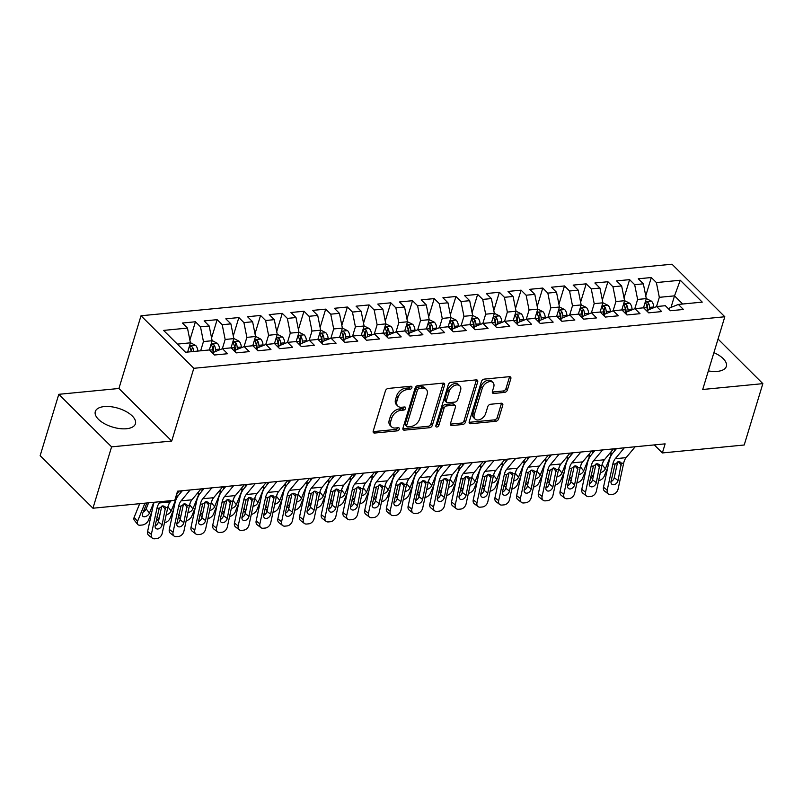 <?xml version="1.0" encoding="UTF-8"?>
<svg xmlns="http://www.w3.org/2000/svg" width="803" height="803" viewBox="0 0 803 803"><rect width="100%" height="100%" fill="white"/><g stroke="black" fill="none" stroke-linecap="round" stroke-linejoin="round"><path stroke-width="1.2" d="M411.899 387.648A1.847 1.225 134.9 0 0 411.708 386.484A1.847 1.225 134.9 0 0 410.885 386.233L388.24 388.431A2.64 1.747 134.9 0 0 385.43 390.87L373.234 431.02A2.64 1.747 134.9 0 0 373.505 432.687A2.64 1.747 134.9 0 0 374.69 433.048L397.324 430.85A1.847 1.225 134.9 0 0 399.292 429.143A1.847 1.225 134.9 0 0 399.101 427.979A1.847 1.225 134.9 0 0 398.278 427.728L395.347 428.009A8.442 5.591 134.9 0 1 391.553 426.855A8.442 5.591 134.9 0 1 390.7 421.535L391.713 418.192A8.442 5.591 134.9 0 1 400.697 410.383L403.628 410.102A1.847 1.225 134.9 0 0 405.595 408.396A1.847 1.225 134.9 0 0 405.405 407.231A1.847 1.225 134.9 0 0 404.582 406.98L401.651 407.262A8.442 5.591 134.9 0 1 397.856 406.107A8.442 5.591 134.9 0 1 396.993 400.787L398.017 397.445A8.442 5.591 134.9 0 1 407.001 389.646L409.931 389.355A1.847 1.225 134.9 0 0 411.899 387.648M708.366 370.886A20.968 9.817 16.9 0 0 717.41 371.377A20.968 9.817 16.9 0 0 726.334 366.399A20.968 9.817 16.9 0 0 713.907 352.658M104.239 406.579A20.968 9.817 16.9 0 0 95.306 411.568A20.968 9.817 16.9 0 0 104.51 423.713A20.968 9.817 16.9 0 0 126.493 428.732A20.968 9.817 16.9 0 0 135.426 423.753A20.968 9.817 16.9 0 0 126.222 411.608A20.968 9.817 16.9 0 0 104.239 406.579M504.605 392.396A2.64 1.747 134.9 0 0 507.406 389.967L510.828 378.695A2.64 1.747 134.9 0 0 510.567 377.039A2.64 1.747 134.9 0 0 509.383 376.677L484.239 379.116A2.64 1.747 134.9 0 0 481.429 381.555L469.223 421.705A2.64 1.747 134.9 0 0 469.494 423.372A2.64 1.747 134.9 0 0 470.678 423.733L495.822 421.284A2.64 1.747 134.9 0 0 498.633 418.855L502.768 405.244A2.64 1.747 134.9 0 0 502.497 403.578A2.64 1.747 134.9 0 0 501.313 403.216L490.553 404.26A2.64 1.747 134.9 0 0 487.742 406.699L485.695 413.445A7.056 4.677 134.9 0 1 480.826 419.146A7.056 4.677 134.9 0 1 475.015 419.005A7.056 4.677 134.9 0 1 474.292 414.559L482.322 388.12A7.056 4.677 134.9 0 1 487.19 382.429A7.056 4.677 134.9 0 1 493.002 382.569A7.056 4.677 134.9 0 1 493.725 387.016L492.39 391.422A2.64 1.747 134.9 0 0 492.661 393.089A2.64 1.747 134.9 0 0 493.845 393.45L504.605 392.396L503.17 390.981A2.64 1.747 134.9 0 0 505.98 388.542L509.403 377.28A2.64 1.747 134.9 0 0 509.514 376.667M665.125 443.858L177.553 491.185L174.793 500.279L92.947 508.219L111.587 446.859L171.722 441.028L193.814 368.306L724.808 316.763L702.715 389.485L762.85 383.643L744.21 445.003L662.365 452.942L665.125 443.858M444.561 385.129A2.64 1.747 134.9 0 0 444.29 383.463A2.64 1.747 134.9 0 0 443.105 383.111L417.961 385.55A2.64 1.747 134.9 0 0 415.161 387.99L402.955 428.14A2.64 1.747 134.9 0 0 403.226 429.796A2.64 1.747 134.9 0 0 404.411 430.157L429.555 427.718A2.64 1.747 134.9 0 0 432.365 425.279L444.561 385.129L443.136 383.714A2.64 1.747 134.9 0 0 443.236 383.101M451.105 382.328L476.249 379.889A2.64 1.747 134.9 0 1 477.424 380.251A2.64 1.747 134.9 0 1 477.695 381.917L465.499 422.067A2.64 1.747 134.9 0 1 462.689 424.506L451.928 425.55A2.64 1.747 134.9 0 1 450.744 425.188A2.64 1.747 134.9 0 1 450.473 423.522L455.421 407.241A2.64 1.747 134.9 0 0 455.15 405.575A2.64 1.747 134.9 0 0 453.966 405.214L446.829 405.906A2.64 1.747 134.9 0 0 444.019 408.346L438.87 425.299A1.847 1.225 134.9 0 1 437.595 426.794A1.847 1.225 134.9 0 1 436.079 426.754A1.847 1.225 134.9 0 1 435.888 425.59L448.295 384.767A2.64 1.747 134.9 0 1 451.105 382.328M193.814 368.306L141.017 315.76L672.011 264.217L724.808 316.763M189.869 340.091L195.43 321.772L182.411 323.037L187.47 328.086L163.591 330.404L185.573 352.266L209.453 349.947L214.511 354.996L227.54 353.732L222.471 348.683L231.164 347.84L236.223 352.888L249.251 351.624L244.182 346.585L252.865 345.742L257.934 350.781L270.962 349.516L265.893 344.477L274.576 343.634L279.645 348.673L292.663 347.408L287.604 342.369L296.287 341.526L301.346 346.565L314.374 345.3L309.306 340.261L317.998 339.418L323.057 344.457L336.086 343.192L331.017 338.153L339.699 337.31L344.768 342.349L357.797 341.084L352.728 336.045L361.41 335.202L366.479 340.241L379.498 338.976L374.439 333.938L383.121 333.094L388.19 338.133L401.209 336.869L396.14 331.83L404.832 330.987L409.891 336.025L422.92 334.761L417.851 329.722L426.534 328.879L431.602 333.918L444.631 332.653L439.562 327.614L448.245 326.771L453.314 331.81L466.332 330.545L461.273 325.506L469.956 324.663L475.025 329.702L488.043 328.437L482.974 323.398L491.667 322.555L496.726 327.594L509.754 326.339L504.685 321.29L513.368 320.447L518.437 325.496L531.466 324.231L526.397 319.182L535.079 318.339L540.148 323.388L553.167 322.123L548.108 317.075L556.79 316.231L561.859 321.28L574.878 320.016L569.809 314.967L578.501 314.124L583.56 319.172L596.589 317.908L591.52 312.859L600.202 312.026L605.271 317.065L618.3 315.8L613.231 310.761L621.913 309.918L626.982 314.957L640.001 313.692L634.942 308.653L643.625 307.81L648.694 312.849L661.712 311.584L656.643 306.545L665.336 305.702L670.395 310.741L683.423 309.476L678.354 304.437L669.883 307.84L669.331 309.677M195.43 321.772L200.499 326.821L209.181 325.978L212.133 340.743L209.332 349.967M211.58 337.983L217.141 319.664L204.113 320.929L209.181 325.978M217.141 319.664L222.21 324.713L230.893 323.87L233.834 338.635L231.033 347.86M233.292 335.875L238.852 317.556L225.824 318.821L230.893 323.87M238.852 317.556L243.921 322.605L252.604 321.762L255.545 336.527L252.744 345.752M254.993 333.767L260.563 315.459L247.535 316.713L252.604 321.762M260.563 315.459L265.622 320.497L274.305 319.654L277.256 334.419L274.455 343.644M276.704 331.659L282.265 313.351L269.246 314.615L274.305 319.654M282.265 313.351L287.333 318.389L296.016 317.546L298.967 332.312L296.166 341.536M298.415 329.551L303.976 311.243L290.947 312.508L296.016 317.546M303.976 311.243L309.045 316.282L317.727 315.438L320.668 330.204L317.868 339.428M320.126 327.443L325.687 309.135L312.658 310.4L317.727 315.438M325.687 309.135L330.756 314.174L339.438 313.331L342.379 328.106L339.579 337.32M341.827 325.335L347.398 307.027L334.369 308.292L339.438 313.331M347.398 307.027L352.457 312.066L361.139 311.223L364.09 325.998L361.29 335.212M363.538 323.228L369.099 304.919L356.08 306.184L361.139 311.223M369.099 304.919L374.168 309.958L382.85 309.115L385.801 323.89L383.001 333.104M385.249 321.12L390.81 302.811L377.781 304.076L382.85 309.115M390.81 302.811L395.879 307.85L404.561 307.007L407.502 321.782L404.702 330.997M406.96 319.012L412.521 300.703L399.492 301.968L404.561 307.007M412.521 300.703L417.59 305.742L426.273 304.899L429.214 319.674L426.413 328.889M428.661 316.914L434.232 298.596L421.204 299.86L426.273 304.899M434.232 298.596L439.291 303.634L447.974 302.791L450.925 317.566L448.124 326.781M450.373 314.806L455.933 296.488L442.915 297.752L447.974 302.791M455.933 296.488L461.002 301.526L469.685 300.683L472.636 315.459L469.835 324.673M472.084 312.698L477.644 294.38L464.626 295.645L469.685 300.683M477.644 294.38L482.713 299.419L491.396 298.575L494.337 313.351L491.536 322.565M493.795 310.59L499.356 292.272L486.327 293.537L491.396 298.575M499.356 292.272L504.425 297.311L513.107 296.468L516.048 311.243L513.247 320.457M515.496 308.482L521.067 290.164L508.038 291.429L513.107 296.468M521.067 290.164L526.126 295.213L534.808 294.37L537.759 309.135L534.959 318.359M537.207 306.375L542.768 288.056L529.749 289.321L534.808 294.37M542.768 288.056L547.837 293.105L556.519 292.262L559.47 307.027L556.67 316.252M558.918 304.267L564.479 285.948L551.46 287.213L556.519 292.262M564.479 285.948L569.548 290.997L578.23 290.154L581.171 304.919L578.371 314.144M580.629 302.159L586.19 283.84L573.161 285.105L578.23 290.154M586.19 283.84L591.259 288.889L599.941 288.046L602.882 302.811L600.082 312.036M602.33 300.051L607.901 281.733L594.872 282.997L599.941 288.046M607.901 281.733L612.96 286.781L621.642 285.938L624.593 300.703L621.793 309.928M624.041 297.943L629.602 279.635L616.584 280.899L621.642 285.938M629.602 279.635L634.671 284.674L643.354 283.83L646.305 298.596L643.504 307.82M645.753 295.835L651.313 277.527L638.295 278.792L643.354 283.83M651.313 277.527L656.382 282.566L680.261 280.247L702.234 302.119L678.354 304.437M647.62 311.785L648.182 309.948L656.643 306.545M671.017 307.388L674.52 295.855L659.323 297.331L656.513 306.595M656.382 282.566L659.323 297.331M680.261 280.247L674.52 295.855L682.711 304.016M625.908 313.893L626.47 312.056L634.942 308.653M646.305 298.596L637.622 299.439L634.802 308.703M634.671 284.674L637.622 299.439M604.207 316.001L604.759 314.164L613.231 310.761M624.593 300.703L615.911 301.547L613.101 310.811M612.96 286.781L615.911 301.547M582.496 318.108L583.048 316.272L591.52 312.859M602.882 302.811L594.2 303.654L591.389 312.919M591.259 288.889L594.2 303.654M560.785 320.216L561.347 318.379L569.809 314.967M581.171 304.919L572.489 305.762L569.678 315.027M569.548 290.997L572.489 305.762M539.074 322.324L539.636 320.487L548.108 317.075M559.47 307.027L550.788 307.87L547.967 317.135M547.837 293.105L550.788 307.87M517.373 324.432L517.925 322.595L526.397 319.182M537.759 309.135L529.077 309.978L526.266 319.243M526.126 295.213L529.077 309.978M495.662 326.54L496.214 324.703L504.685 321.29M516.048 311.243L507.366 312.086L504.555 321.351M504.425 297.311L507.366 312.086M473.951 328.648L474.513 326.811L482.974 323.398M494.337 313.351L485.654 314.194L482.844 323.458M482.713 299.419L485.654 314.194M452.24 330.746L452.802 328.919L461.273 325.506M472.636 315.459L463.953 316.302L461.133 325.566M461.002 301.526L463.953 316.302M430.538 332.854L431.091 331.027L439.562 327.614M450.925 317.566L442.242 318.41L439.432 327.664M439.291 303.634L442.242 318.41M408.827 334.961L409.379 333.135L417.851 329.722M429.214 319.674L420.531 320.517L417.721 329.772M417.59 305.742L420.531 320.517M387.116 337.069L387.678 335.242L396.14 331.83M407.502 321.782L398.82 322.625L396.009 331.88M395.879 307.85L398.82 322.625M365.405 339.177L365.967 337.35L374.439 333.938M385.801 323.89L377.119 324.733L374.298 333.988M374.168 309.958L377.119 324.733M343.704 341.285L344.256 339.458L352.728 336.045M364.09 325.998L355.408 326.841L352.597 336.096M352.457 312.066L355.408 326.841M321.993 343.393L322.545 341.556L331.017 338.153M342.379 328.106L333.697 328.949L330.886 338.204M330.756 314.174L333.697 328.949M300.282 345.501L300.844 343.664L309.306 340.261M328.216 339.278L328.166 338.585A7.127 4.166 84.5 0 0 325.898 332.793L320.879 330.163L311.986 331.047L309.175 340.311M309.045 316.282L311.986 331.047M278.571 347.609L279.133 345.772L287.604 342.369M306.505 341.385L306.455 340.693A7.127 4.166 84.5 0 0 304.196 334.901L299.168 332.261L290.284 333.155L287.464 342.419M287.333 318.389L290.284 333.155M256.87 349.717L257.422 347.88L265.893 344.477M284.804 343.493L284.744 342.801A7.127 4.166 84.5 0 0 282.485 337.009L277.457 334.369L268.573 335.263L265.763 344.527M265.622 320.497L268.573 335.263M235.159 351.824L235.711 349.988L244.182 346.585M263.093 345.601L263.043 344.909A7.127 4.166 84.5 0 0 260.774 339.107L255.745 336.477L246.862 337.37L244.052 346.635M243.921 322.605L246.862 337.37M213.447 353.932L214.01 352.095L222.471 348.683M241.382 347.709L241.332 347.016A7.127 4.166 84.5 0 0 239.063 341.215L234.044 338.585L225.151 339.478L222.341 348.743M222.21 324.713L225.151 339.478M219.671 349.817L219.62 349.124A7.127 4.166 84.5 0 0 217.362 343.323L212.333 340.693L203.45 341.586L200.65 350.811M200.499 326.821L203.45 341.586M654.284 444.912L662.365 452.942M762.85 383.643L718.043 339.047M171.722 441.028L118.924 388.481L58.79 394.313L111.587 446.859M58.79 394.313L40.15 455.672L92.947 508.219M118.924 388.481L141.017 315.76M187.47 328.086L190.421 342.851L187.621 352.075M197.899 351.072A7.127 4.166 84.5 0 0 195.651 345.431L190.622 342.801L177.383 344.116M410.453 386.273A1.847 1.225 134.9 0 1 408.506 387.939L405.575 388.22A8.442 5.591 134.9 0 0 396.592 396.02L398.017 397.445M397.856 406.107L396.431 404.692A8.442 5.591 134.9 0 1 395.568 399.372L396.592 396.02M391.553 426.855L390.128 425.439A8.442 5.591 134.9 0 1 389.264 420.11L390.288 416.767A8.442 5.591 134.9 0 1 399.272 408.968L402.203 408.687A1.847 1.225 134.9 0 0 404.15 407.021M373.124 431.633A2.64 1.747 134.9 0 0 373.254 431.623L395.899 429.424A1.847 1.225 134.9 0 0 397.846 427.768M402.855 428.752A2.64 1.747 134.9 0 0 402.986 428.742L428.129 426.303A2.64 1.747 134.9 0 0 430.94 423.864L443.136 383.714M419.357 388.441A1.847 1.225 134.9 0 0 417.399 390.148L406.689 425.389A1.847 1.225 134.9 0 0 406.88 426.554A1.847 1.225 134.9 0 0 407.703 426.815L410.795 426.513A8.442 5.591 134.9 0 0 419.778 418.714L427.096 394.624A8.442 5.591 134.9 0 0 426.242 389.294A8.442 5.591 134.9 0 0 422.448 388.14L419.357 388.441L417.931 387.026A1.847 1.225 134.9 0 0 415.964 388.732L417.399 390.148M406.88 426.554L405.445 425.138A1.847 1.225 134.9 0 1 405.264 423.974L415.964 388.732M426.242 389.294L424.807 387.879A8.442 5.591 134.9 0 0 421.023 386.725L422.448 388.14M417.931 387.026L421.023 386.725M450.373 424.135A2.64 1.747 134.9 0 0 450.503 424.125L461.263 423.081A2.64 1.747 134.9 0 0 464.074 420.642L476.269 380.492A2.64 1.747 134.9 0 0 476.38 379.879M455.15 405.575L453.725 404.16A2.64 1.747 134.9 0 0 452.541 403.799L445.404 404.491A2.64 1.747 134.9 0 0 442.594 406.93L437.444 423.884L438.87 425.299M435.919 425.48A1.847 1.225 134.9 0 0 437.444 423.884M460.561 390.348A7.056 4.677 134.9 0 0 459.838 385.892A7.056 4.677 134.9 0 0 454.026 385.761A7.056 4.677 134.9 0 0 449.158 391.452L446.327 400.767A2.64 1.747 134.9 0 0 446.598 402.423A2.64 1.747 134.9 0 0 447.783 402.785L454.92 402.092A2.64 1.747 134.9 0 0 457.73 399.653L460.561 390.348M459.838 385.892L458.413 384.476A7.056 4.677 134.9 0 0 452.601 384.336A7.056 4.677 134.9 0 0 447.733 390.027L449.158 391.452M446.598 402.423L445.173 401.008A2.64 1.747 134.9 0 1 444.902 399.342L447.733 390.027M492.279 392.035A2.64 1.747 134.9 0 0 492.41 392.025L503.17 390.981M493.002 382.569L491.577 381.144A7.056 4.677 134.9 0 0 485.765 381.013A7.056 4.677 134.9 0 0 480.897 386.705L482.322 388.12M475.015 419.005L473.589 417.58A7.056 4.677 134.9 0 1 472.867 413.133L480.897 386.705M469.123 422.318A2.64 1.747 134.9 0 0 469.253 422.308L494.397 419.869A2.64 1.747 134.9 0 0 497.208 417.43L501.343 403.819A2.64 1.747 134.9 0 0 501.443 403.206M139.692 503.682L134.171 517.273L137.514 521.448A5.38 3.252 141.3 0 0 137.664 524.389A5.38 3.252 141.3 0 0 140.154 525.212L142.332 525.001A5.38 3.252 141.3 0 0 148.374 520.394L151.837 511.872M144.941 503.17L137.514 521.448M143.265 511.912A4.296 2.6 141.3 0 0 146.136 508.871L149.478 513.047L153.845 502.307M149.478 513.047A4.296 2.6 -38.7 0 1 144.64 516.741A4.296 2.6 -38.7 0 1 142.643 516.078A4.296 2.6 -38.7 0 1 142.532 513.719L146.899 502.979M137.664 524.389L134.312 520.203A5.38 3.252 -38.7 0 1 134.171 517.273M148.595 502.819L146.136 508.871M193.774 351.473A7.127 4.166 -95.5 0 0 192.509 347.177C190.652 345.792 189.789 345.882 189.899 347.428A7.127 4.166 84.5 0 1 191.174 351.724M189.729 346.625L189.899 347.428M192.509 347.177L191.516 350.449A3.634 2.118 84.5 0 1 191.746 351.674M179.29 491.014L176.63 494.206M171.31 500.61L170.236 501.905A13.44 7.859 -95.5 0 0 167.797 507.355L162.206 533.312A5.38 3.824 127.5 0 1 156.826 538.572L154.648 538.783A5.38 3.824 127.5 0 1 152.419 538.211A5.38 3.824 127.5 0 1 151.355 534.366L156.936 508.409L159.275 508.189L162.929 505.87L164.926 506.522L165.458 507.586L162.126 524.791A4.296 3.061 -52.5 0 1 157.82 528.996A4.296 3.061 -52.5 0 1 156.033 528.535A4.296 3.061 -52.5 0 1 155.18 525.463L159.275 508.189M154.136 502.276A20.165 11.784 -95.5 0 0 153.192 505.539L147.611 531.496L151.355 534.366M160.459 501.664L159.385 502.959A13.44 7.859 -95.5 0 0 156.936 508.409M152.419 538.211L148.675 535.34A5.38 3.824 -52.5 0 1 147.611 531.496M155.109 525.865A4.296 3.061 127.5 0 0 158.382 521.91L161.774 506.151M180.595 490.894A20.165 11.784 84.5 0 1 179.982 493.554M173.538 509.764L170.075 518.286A5.38 3.252 141.3 0 1 164.464 522.843M215.646 351.433L215.495 349.516A7.127 4.166 -95.5 0 0 214.22 345.069C212.363 343.694 211.5 343.774 211.611 345.32A7.127 4.166 84.5 0 1 212.895 349.777L213.196 353.671M176.72 494.106L176.981 496.666L176.118 495.913M167.907 506.844L171.19 510.939L176.981 496.666M171.19 510.939A4.296 2.6 -38.7 0 1 166.351 514.633A4.296 2.6 -38.7 0 1 166.231 514.643M169.152 503.531L168.128 506.061M214.22 345.069L213.227 348.341A3.634 2.118 84.5 0 1 213.457 349.596L213.718 353.039M211.44 344.517L211.611 345.32M202.296 488.786A20.165 11.784 84.5 0 1 201.694 491.446M195.249 507.657L191.787 516.178A5.38 3.252 141.3 0 1 186.166 520.735M237.357 349.325L237.206 347.408A7.127 4.166 -95.5 0 0 235.931 342.961C234.074 341.586 233.201 341.666 233.322 343.212A7.127 4.166 84.5 0 1 234.596 347.669L234.898 351.563M198.421 491.998L198.692 494.558L197.307 493.343M189.618 504.736L192.901 508.831L198.692 494.558M192.901 508.831A4.296 2.6 -38.7 0 1 188.063 512.525A4.296 2.6 -38.7 0 1 187.932 512.535M190.863 501.423L189.829 503.963M235.931 342.961L234.938 346.234A3.634 2.118 84.5 0 1 235.159 347.488L235.43 350.931M233.141 342.409L233.322 343.212M201.001 488.907L191.947 499.797A13.44 7.859 -95.5 0 0 189.498 505.248L183.917 531.205A5.38 3.824 127.5 0 1 178.527 536.464L176.359 536.675A5.38 3.824 127.5 0 1 174.131 536.103A5.38 3.824 127.5 0 1 173.057 532.259L178.647 506.302L180.986 506.081L184.64 503.762L186.637 504.425L187.169 505.478L183.837 522.683A4.296 3.061 -52.5 0 1 179.531 526.888A4.296 3.061 -52.5 0 1 177.744 526.427A4.296 3.061 -52.5 0 1 176.891 523.355L180.986 506.081M182.341 490.723L178.577 495.25A20.165 11.784 -95.5 0 0 174.903 503.431L169.313 529.388L173.057 532.259M190.14 489.96L181.097 500.851A13.44 7.859 -95.5 0 0 178.647 506.302M174.131 536.103L170.387 533.232A5.38 3.824 -52.5 0 1 169.313 529.388M176.821 523.757A4.296 3.061 127.5 0 0 180.093 519.802L183.486 504.043M222.702 486.799L213.658 497.689A13.44 7.859 -95.5 0 0 211.209 503.14L205.618 529.097A5.38 3.824 127.5 0 1 200.238 534.356L198.07 534.567A5.38 3.824 127.5 0 1 195.842 533.995A5.38 3.824 127.5 0 1 194.768 530.151L200.359 504.194L202.697 503.973L206.351 501.654L208.348 502.317L208.87 503.371L205.548 520.575A4.296 3.061 -52.5 0 1 201.242 524.781A4.296 3.061 -52.5 0 1 199.455 524.319A4.296 3.061 -52.5 0 1 198.602 521.247L202.697 503.973M204.042 488.615L200.278 493.142A20.165 11.784 -95.5 0 0 196.615 501.323L191.024 527.28L194.768 530.151M211.851 487.853L202.798 498.743A13.44 7.859 -95.5 0 0 200.359 504.194M195.842 533.995L192.098 531.124A5.38 3.824 -52.5 0 1 191.024 527.28M198.532 521.649A4.296 3.061 127.5 0 0 201.804 517.704L205.197 501.935M224.007 486.678A20.165 11.784 84.5 0 1 223.395 489.338M216.961 505.549L213.498 514.071A5.38 3.252 141.3 0 1 207.877 518.628M259.058 347.227L258.917 345.31A7.127 4.166 -95.5 0 0 257.633 340.853C255.786 339.478 254.912 339.559 255.033 341.114A7.127 4.166 84.5 0 1 256.308 345.561L256.609 349.456M220.132 489.89L220.403 492.45L219.018 491.235M211.33 502.628L214.602 506.723L220.403 492.45M214.602 506.723A4.296 2.6 -38.7 0 1 209.774 510.417A4.296 2.6 -38.7 0 1 209.643 510.427M212.574 499.315L211.54 501.855M257.633 340.853L256.639 344.126A3.634 2.118 84.5 0 1 256.87 345.38L257.141 348.833M254.852 340.301L255.033 341.114M245.718 484.57A20.165 11.784 84.5 0 1 245.106 487.23M238.672 503.441L235.209 511.973A5.38 3.252 141.3 0 1 229.588 516.52M280.769 345.119L280.628 343.202A7.127 4.166 -95.5 0 0 279.344 338.746C277.487 337.37 276.623 337.451 276.734 339.007A7.127 4.166 84.5 0 1 278.019 343.453L278.32 347.358M241.844 487.782L242.115 490.342L240.729 489.127M233.041 500.53L236.313 504.625L242.115 490.342M236.313 504.625A4.296 2.6 -38.7 0 1 231.475 508.309A4.296 2.6 -38.7 0 1 231.354 508.319M234.275 497.208L233.251 499.747M279.344 338.746L278.35 342.018A3.634 2.118 84.5 0 1 278.581 343.272L278.842 346.725M276.563 338.193L276.734 339.007M244.413 484.691L235.369 495.581A13.44 7.859 -95.5 0 0 232.92 501.032L227.329 526.989A5.38 3.824 127.5 0 1 221.949 532.259L219.781 532.469A5.38 3.824 127.5 0 1 217.543 531.887A5.38 3.824 127.5 0 1 216.479 528.043L222.07 502.086L224.408 501.865L228.062 499.546L230.049 500.209L230.581 501.263L227.259 518.467A4.296 3.061 -52.5 0 1 222.943 522.673A4.296 3.061 -52.5 0 1 221.166 522.211A4.296 3.061 -52.5 0 1 220.303 519.139L224.408 501.865M225.753 486.508L221.989 491.034A20.165 11.784 -95.5 0 0 218.326 499.215L212.735 525.172L216.479 528.043M233.563 485.745L224.509 496.635A13.44 7.859 -95.5 0 0 222.07 502.086M217.543 531.887L213.799 529.016A5.38 3.824 -52.5 0 1 212.735 525.172M220.243 519.541A4.296 3.061 127.5 0 0 223.515 515.596L226.908 499.827M266.124 482.593L257.07 493.474A13.44 7.859 -95.5 0 0 254.631 498.924L249.04 524.881A5.38 3.824 127.5 0 1 243.66 530.151L241.482 530.361A5.38 3.824 127.5 0 1 239.254 529.779A5.38 3.824 127.5 0 1 238.19 525.935L243.771 499.978L246.109 499.757L249.763 497.438L251.761 498.101L252.293 499.155L248.96 516.359A4.296 3.061 -52.5 0 1 244.654 520.565A4.296 3.061 -52.5 0 1 242.867 520.103A4.296 3.061 -52.5 0 1 242.014 517.032L246.109 499.757M247.465 484.4L243.7 488.927A20.165 11.784 -95.5 0 0 240.027 497.107L234.446 523.064L238.19 525.935M255.264 483.637L246.22 494.528A13.44 7.859 -95.5 0 0 243.771 499.978M239.254 529.779L235.51 526.909A5.38 3.824 -52.5 0 1 234.446 523.064M241.944 517.433A4.296 3.061 127.5 0 0 245.216 513.488L248.609 497.73M267.429 482.462A20.165 11.784 84.5 0 1 266.817 485.132M260.373 501.333L256.91 509.865A5.38 3.252 141.3 0 1 251.299 514.412M302.48 343.011L302.329 341.094A7.127 4.166 -95.5 0 0 301.055 336.638C299.198 335.263 298.335 335.343 298.445 336.899A7.127 4.166 84.5 0 1 299.73 341.345L300.031 345.25M263.555 485.685L263.816 488.244L262.43 487.03M254.742 498.422L258.024 502.517L263.816 488.244M258.024 502.517A4.296 2.6 -38.7 0 1 253.186 506.201A4.296 2.6 -38.7 0 1 253.065 506.211M255.986 495.1L254.963 497.639M301.055 336.638L300.061 339.91A3.634 2.118 84.5 0 1 300.292 341.165L300.553 344.617M298.274 336.086L298.445 336.899M287.835 480.485L278.782 491.366A13.44 7.859 -95.5 0 0 276.332 496.816L270.752 522.773A5.38 3.824 127.5 0 1 265.361 528.043L263.193 528.254A5.38 3.824 127.5 0 1 260.965 527.671A5.38 3.824 127.5 0 1 259.891 523.827L265.482 497.87L267.821 497.649L271.474 495.331L273.472 495.993L274.004 497.047L270.671 514.251A4.296 3.061 -52.5 0 1 266.365 518.457A4.296 3.061 -52.5 0 1 264.578 517.995A4.296 3.061 -52.5 0 1 263.725 514.924L267.821 497.649M269.176 482.292L265.412 486.819A20.165 11.784 -95.5 0 0 261.738 494.999L256.147 520.956L259.891 523.827M276.975 481.539L267.931 492.42A13.44 7.859 -95.5 0 0 265.482 497.87M260.965 527.671L257.221 524.801A5.38 3.824 -52.5 0 1 256.147 520.956M263.655 515.325A4.296 3.061 127.5 0 0 266.927 511.381L270.32 495.622M289.13 480.355A20.165 11.784 84.5 0 1 288.528 483.025M282.084 499.225L278.621 507.757A5.38 3.252 141.3 0 1 273 512.304M324.191 340.904L324.041 338.986A7.127 4.166 -95.5 0 0 322.766 334.54C320.909 333.155 320.036 333.235 320.156 334.791A7.127 4.166 84.5 0 1 321.431 339.237L321.732 343.142M285.266 483.577L285.527 486.136L284.142 484.922M276.453 496.314L279.735 500.41L285.527 486.136M279.735 500.41A4.296 2.6 -38.7 0 1 274.897 504.093A4.296 2.6 -38.7 0 1 274.767 504.103M277.697 492.992L276.664 495.531M322.766 334.54L321.772 337.802A3.634 2.118 84.5 0 1 321.993 339.057L322.264 342.51M319.975 333.978L320.156 334.791M309.536 478.377L300.493 489.258A13.44 7.859 -95.5 0 0 298.043 494.718L292.453 520.665A5.38 3.824 127.5 0 1 287.072 525.935L284.904 526.146A5.38 3.824 127.5 0 1 282.676 525.563A5.38 3.824 127.5 0 1 281.602 521.719L287.193 495.772L289.532 495.541L293.185 493.223L295.183 493.885L295.705 494.939L292.382 512.143A4.296 3.061 -52.5 0 1 288.076 516.349A4.296 3.061 -52.5 0 1 286.29 515.887A4.296 3.061 -52.5 0 1 285.436 512.816L289.532 495.541M290.877 480.184L287.113 484.711A20.165 11.784 -95.5 0 0 283.449 492.891L277.858 518.848L281.602 521.719M298.686 479.431L289.632 490.312A13.44 7.859 -95.5 0 0 287.193 495.772M282.676 525.563L278.932 522.693A5.38 3.824 -52.5 0 1 277.858 518.848M285.366 513.217A4.296 3.061 127.5 0 0 288.638 509.273L292.031 493.514M342.379 328.076L347.609 330.685A7.127 4.166 84.5 0 1 349.877 336.477L349.927 337.17M310.841 478.247A20.165 11.784 84.5 0 1 310.229 480.917M303.795 497.117L300.332 505.649A5.38 3.252 141.3 0 1 294.711 510.196M345.892 338.796L345.752 336.879A7.127 4.166 -95.5 0 0 344.467 332.432C342.62 331.047 341.747 331.127 341.867 332.683A7.127 4.166 84.5 0 1 343.142 337.13L343.443 341.034M306.967 481.469L307.238 484.028L305.853 482.814M298.164 494.206L301.436 498.302L307.238 484.028M301.436 498.302A4.296 2.6 -38.7 0 1 296.608 501.985A4.296 2.6 -38.7 0 1 296.478 501.995M299.409 490.884L298.375 493.423M344.467 332.432L343.473 335.694A3.634 2.118 84.5 0 1 343.704 336.949L343.975 340.402M341.687 331.87L341.867 332.683M331.248 476.269L322.204 487.15A13.44 7.859 -95.5 0 0 319.755 492.61L314.164 518.557A5.38 3.824 127.5 0 1 308.784 523.827L306.616 524.038A5.38 3.824 127.5 0 1 304.377 523.456A5.38 3.824 127.5 0 1 303.313 519.611L308.904 493.664L311.243 493.433L314.896 491.115L316.884 491.777L317.416 492.831L314.093 510.035A4.296 3.061 -52.5 0 1 309.777 514.241A4.296 3.061 -52.5 0 1 308.001 513.779A4.296 3.061 -52.5 0 1 307.137 510.708L311.243 493.433M312.588 478.076L308.824 482.603A20.165 11.784 -95.5 0 0 305.16 490.784L299.569 516.741L303.313 519.611M320.397 477.323L311.343 488.204A13.44 7.859 -95.5 0 0 308.904 493.664M304.377 523.456L300.633 520.585A5.38 3.824 -52.5 0 1 299.569 516.741M307.077 511.109A4.296 3.061 127.5 0 0 310.349 507.165L313.742 491.406M364.08 325.968L369.32 328.578A7.127 4.166 84.5 0 1 371.578 334.369L371.638 335.062M332.552 476.139A20.165 11.784 84.5 0 1 331.94 478.809M325.506 495.009L322.043 503.541A5.38 3.252 141.3 0 1 316.422 508.088M367.603 336.688L367.463 334.771A7.127 4.166 -95.5 0 0 366.178 330.324C364.321 328.939 363.458 329.019 363.578 330.575A7.127 4.166 84.5 0 1 364.853 335.022L365.154 338.926M328.678 479.361L328.949 481.92L327.564 480.706M319.875 492.098L323.147 496.194L328.949 481.92M323.147 496.194A4.296 2.6 -38.7 0 1 318.309 499.878A4.296 2.6 -38.7 0 1 318.189 499.888M321.11 488.776L320.086 491.316M366.178 330.324L365.184 333.586A3.634 2.118 84.5 0 1 365.415 334.841L365.676 338.294M363.398 329.772L363.578 330.575M352.959 474.161L343.905 485.042A13.44 7.859 -95.5 0 0 341.466 490.503L335.875 516.449A5.38 3.824 127.5 0 1 330.495 521.719L328.317 521.93A5.38 3.824 127.5 0 1 326.088 521.348A5.38 3.824 127.5 0 1 325.024 517.503L330.605 491.556L332.944 491.326L336.598 489.007L338.595 489.669L339.127 490.723L335.795 507.928A4.296 3.061 -52.5 0 1 331.488 512.143A4.296 3.061 -52.5 0 1 329.702 511.682A4.296 3.061 -52.5 0 1 328.849 508.6L332.944 491.326M334.299 475.968L330.535 480.495A20.165 11.784 -95.5 0 0 326.861 488.686L321.28 514.633L325.024 517.503M342.098 475.215L333.054 486.096A13.44 7.859 -95.5 0 0 330.605 491.556M326.088 521.348L322.344 518.477A5.38 3.824 -52.5 0 1 321.28 514.633M328.778 509.002A4.296 3.061 127.5 0 0 332.051 505.057L335.443 489.298M385.791 323.86L391.031 326.47A7.127 4.166 84.5 0 1 393.289 332.261L393.34 332.954M354.264 474.031A20.165 11.784 84.5 0 1 353.651 476.701M347.207 492.912L343.744 501.433A5.38 3.252 141.3 0 1 338.133 505.98M389.314 334.58L389.164 332.663A7.127 4.166 -95.5 0 0 387.889 328.216C386.032 326.831 385.169 326.911 385.279 328.467A7.127 4.166 84.5 0 1 386.564 332.914L386.865 336.818M350.389 477.253L350.65 479.813L349.265 478.598M341.576 489.991L344.858 494.086L350.65 479.813M344.858 494.086A4.296 2.6 -38.7 0 1 340.02 497.77A4.296 2.6 -38.7 0 1 339.9 497.78M342.821 486.678L341.797 489.208M387.889 328.216L386.895 331.478A3.634 2.118 84.5 0 1 387.126 332.743L387.387 336.186M385.109 327.664L385.279 328.467M374.67 472.054L365.616 482.934A13.44 7.859 -95.5 0 0 363.167 488.395L357.586 514.352A5.38 3.824 127.5 0 1 352.196 519.611L350.028 519.822A5.38 3.824 127.5 0 1 347.799 519.24A5.38 3.824 127.5 0 1 346.725 515.396L352.316 489.449L354.655 489.218L358.309 486.899L360.306 487.562L360.838 488.615L357.506 505.82A4.296 3.061 -52.5 0 1 353.2 510.035A4.296 3.061 -52.5 0 1 351.413 509.574A4.296 3.061 -52.5 0 1 350.56 506.492L354.655 489.218M356.01 473.86L352.246 478.397A20.165 11.784 -95.5 0 0 348.572 486.578L342.981 512.525L346.725 515.396M363.809 473.108L354.765 483.988A13.44 7.859 -95.5 0 0 352.316 489.449M347.799 519.24L344.055 516.369A5.38 3.824 -52.5 0 1 342.981 512.525M350.489 506.894A4.296 3.061 127.5 0 0 353.762 502.949L357.154 487.19M407.502 321.752L412.732 324.362A7.127 4.166 84.5 0 1 415 330.153L415.051 330.846M375.965 471.923A20.165 11.784 84.5 0 1 375.362 474.593M368.918 490.804L365.455 499.325A5.38 3.252 141.3 0 1 359.834 503.872M411.026 332.472L410.875 330.555A7.127 4.166 -95.5 0 0 409.6 326.108C407.743 324.723 406.87 324.803 406.991 326.359A7.127 4.166 84.5 0 1 408.265 330.806L408.566 334.71M372.1 475.145L372.361 477.705L370.976 476.49M363.287 487.883L366.569 491.978L372.361 477.705M366.569 491.978A4.296 2.6 -38.7 0 1 361.731 495.662A4.296 2.6 -38.7 0 1 361.601 495.672M364.532 484.57L363.498 487.1M409.6 326.108L408.607 329.381A3.634 2.118 84.5 0 1 408.827 330.635L409.098 334.078M406.81 325.556L406.991 326.359M396.371 469.946L387.327 480.826A13.44 7.859 -95.5 0 0 384.878 486.287L379.287 512.244A5.38 3.824 127.5 0 1 373.907 517.503L371.739 517.714A5.38 3.824 127.5 0 1 369.51 517.132A5.38 3.824 127.5 0 1 368.436 513.298L374.027 487.341L376.366 487.11L380.02 484.801L382.017 485.454L382.539 486.508L379.217 503.712A4.296 3.061 -52.5 0 1 374.911 507.928A4.296 3.061 -52.5 0 1 373.124 507.466A4.296 3.061 -52.5 0 1 372.271 504.384L376.366 487.11M377.711 471.752L373.947 476.289A20.165 11.784 -95.5 0 0 370.283 484.47L364.692 510.417L368.436 513.298M385.52 471L376.466 481.88A13.44 7.859 -95.5 0 0 374.027 487.341M369.51 517.132L365.766 514.261A5.38 3.824 -52.5 0 1 364.692 510.417M372.201 504.796A4.296 3.061 127.5 0 0 375.473 500.841L378.865 485.082M429.214 319.644L434.443 322.254A7.127 4.166 84.5 0 1 436.712 328.046L436.762 328.738M397.676 469.815A20.165 11.784 84.5 0 1 397.063 472.485M390.629 488.696L387.166 497.218A5.38 3.252 141.3 0 1 381.545 501.765M432.727 330.364L432.586 328.447A7.127 4.166 -95.5 0 0 431.301 324C429.454 322.615 428.581 322.706 428.702 324.251A7.127 4.166 84.5 0 1 429.976 328.698L430.278 332.603M393.801 473.037L394.072 475.597L392.687 474.382M384.998 485.775L388.271 489.87L394.072 475.597M388.271 489.87A4.296 2.6 -38.7 0 1 383.443 493.554A4.296 2.6 -38.7 0 1 383.312 493.564M386.243 482.462L385.209 484.992M431.301 324L430.308 327.273A3.634 2.118 84.5 0 1 430.538 328.527L430.809 331.97M428.521 323.448L428.702 324.251M418.082 467.838L409.038 478.718A13.44 7.859 -95.5 0 0 406.589 484.179L400.998 510.136A5.38 3.824 127.5 0 1 395.618 515.396L393.45 515.606A5.38 3.824 127.5 0 1 391.212 515.034A5.38 3.824 127.5 0 1 390.148 511.19L395.738 485.233L398.077 485.002L401.731 482.693L403.718 483.346L404.25 484.4L400.928 501.604A4.296 3.061 -52.5 0 1 396.612 505.82A4.296 3.061 -52.5 0 1 394.835 505.358A4.296 3.061 -52.5 0 1 393.972 502.276L398.077 485.002M399.422 469.645L395.658 474.182A20.165 11.784 -95.5 0 0 391.994 482.362L386.404 508.319L390.148 511.19M407.231 468.892L398.178 479.772A13.44 7.859 -95.5 0 0 395.738 485.233M391.212 515.034L387.468 512.153A5.38 3.824 -52.5 0 1 386.404 508.319M393.912 502.688A4.296 3.061 127.5 0 0 397.184 498.733L400.577 482.974M450.915 317.536L456.154 320.146A7.127 4.166 84.5 0 1 458.413 325.938L458.473 326.63M419.387 467.707A20.165 11.784 84.5 0 1 418.775 470.377M412.34 486.588L408.878 495.11A5.38 3.252 141.3 0 1 403.257 499.657M454.438 328.256L454.297 326.339A7.127 4.166 -95.5 0 0 453.012 321.893C451.156 320.507 450.292 320.598 450.413 322.144A7.127 4.166 84.5 0 1 451.687 326.59L451.989 330.495M415.512 470.929L415.783 473.489L414.398 472.274M406.709 483.667L409.982 487.762L415.783 473.489M409.982 487.762A4.296 2.6 -38.7 0 1 405.144 491.446A4.296 2.6 -38.7 0 1 405.023 491.456M407.944 480.355L406.92 482.884M453.012 321.893L452.019 325.165A3.634 2.118 84.5 0 1 452.25 326.419L452.511 329.862M450.232 321.341L450.413 322.144M439.793 465.73L430.739 476.621A13.44 7.859 -95.5 0 0 428.3 482.071L422.709 508.028A5.38 3.824 127.5 0 1 417.329 513.288L415.151 513.498A5.38 3.824 127.5 0 1 412.923 512.926A5.38 3.824 127.5 0 1 411.859 509.082L417.44 483.125L419.778 482.894L423.432 480.585L425.429 481.238L425.961 482.302L422.629 499.496A4.296 3.061 -52.5 0 1 418.323 503.712A4.296 3.061 -52.5 0 1 416.536 503.25A4.296 3.061 -52.5 0 1 415.683 500.169L419.778 482.894M421.133 467.537L417.369 472.074A20.165 11.784 -95.5 0 0 413.696 480.254L408.115 506.211L411.859 509.082M428.932 466.784L419.889 477.665A13.44 7.859 -95.5 0 0 417.44 483.125M412.923 512.926L409.179 510.056A5.38 3.824 -52.5 0 1 408.115 506.211M415.613 500.58A4.296 3.061 127.5 0 0 418.885 496.625L422.288 480.867M472.626 315.428L477.865 318.038A7.127 4.166 84.5 0 1 480.124 323.83L480.184 324.522M441.098 465.599A20.165 11.784 84.5 0 1 440.486 468.269M434.042 484.48L430.579 493.002A5.38 3.252 141.3 0 1 424.968 497.549M476.149 326.148L475.998 324.231A7.127 4.166 -95.5 0 0 474.724 319.785C472.867 318.4 472.003 318.49 472.114 320.036A7.127 4.166 84.5 0 1 473.399 324.482L473.7 328.387M437.223 468.822L437.484 471.381L436.099 470.167M428.411 481.559L431.693 485.654L437.484 471.381M431.693 485.654A4.296 2.6 -38.7 0 1 426.855 489.338A4.296 2.6 -38.7 0 1 426.734 489.348M429.655 478.247L428.631 480.776M474.724 319.785L473.73 323.057A3.634 2.118 84.5 0 1 473.961 324.312L474.222 327.754M471.943 319.233L472.114 320.036M461.504 463.622L452.45 474.513A13.44 7.859 -95.5 0 0 450.001 479.963L444.42 505.92A5.38 3.824 127.5 0 1 439.03 511.18L436.862 511.391A5.38 3.824 127.5 0 1 434.634 510.818A5.38 3.824 127.5 0 1 433.56 506.974L439.151 481.017L441.489 480.786L445.143 478.478L447.141 479.13L447.672 480.194L444.34 497.388A4.296 3.061 -52.5 0 1 440.034 501.604A4.296 3.061 -52.5 0 1 438.247 501.142A4.296 3.061 -52.5 0 1 437.394 498.061L441.489 480.786M442.844 465.439L439.08 469.966A20.165 11.784 -95.5 0 0 435.407 478.146L429.816 504.103L433.56 506.974M450.644 464.676L441.6 475.567A13.44 7.859 -95.5 0 0 439.151 481.017M434.634 510.818L430.89 507.948A5.38 3.824 -52.5 0 1 429.816 504.103M437.324 498.472A4.296 3.061 127.5 0 0 440.596 494.518L443.989 478.759M494.337 313.321L499.566 315.93A7.127 4.166 84.5 0 1 501.835 321.722L501.885 322.425M462.799 463.492A20.165 11.784 84.5 0 1 462.197 466.162M455.753 482.372L452.29 490.894A5.38 3.252 141.3 0 1 446.669 495.441M497.86 324.041L497.709 322.123A7.127 4.166 -95.5 0 0 496.435 317.677C494.578 316.292 493.704 316.382 493.825 317.928A7.127 4.166 84.5 0 1 495.1 322.374L495.401 326.279M458.935 466.714L459.196 469.273L457.81 468.059M450.122 479.451L453.404 483.547L459.196 469.273M453.404 483.547A4.296 2.6 -38.7 0 1 448.566 487.23A4.296 2.6 -38.7 0 1 448.435 487.24M451.366 476.139L450.332 478.668M496.435 317.677L495.441 320.949A3.634 2.118 84.5 0 1 495.662 322.204L495.933 325.647M493.644 317.125L493.825 317.928M483.205 461.514L474.161 472.405A13.44 7.859 -95.5 0 0 471.712 477.855L466.121 503.812A5.38 3.824 127.5 0 1 460.741 509.072L458.573 509.283A5.38 3.824 127.5 0 1 456.345 508.711A5.38 3.824 127.5 0 1 455.271 504.866L460.862 478.909L463.201 478.678L466.854 476.37L468.852 477.022L469.374 478.086L466.051 495.28A4.296 3.061 -52.5 0 1 461.745 499.496A4.296 3.061 -52.5 0 1 459.958 499.034A4.296 3.061 -52.5 0 1 459.105 495.963L463.201 478.678M464.546 463.331L460.781 467.858A20.165 11.784 -95.5 0 0 457.118 476.038L451.527 501.995L455.271 504.866M472.355 462.568L463.301 473.459A13.44 7.859 -95.5 0 0 460.862 478.909M456.345 508.711L452.601 505.84A5.38 3.824 -52.5 0 1 451.527 501.995M459.035 496.364A4.296 3.061 127.5 0 0 462.307 492.41L465.7 476.651M516.048 311.213L521.277 313.822A7.127 4.166 84.5 0 1 523.546 319.614L523.596 320.317M484.51 461.394A20.165 11.784 84.5 0 1 483.898 464.054M477.464 480.264L474.001 488.786A5.38 3.252 141.3 0 1 468.38 493.333M519.561 321.933L519.421 320.016A7.127 4.166 -95.5 0 0 518.136 315.569C516.289 314.184 515.416 314.274 515.536 315.82A7.127 4.166 84.5 0 1 516.811 320.267L517.112 324.171M480.636 464.606L480.907 467.165L479.521 465.951M471.833 477.343L475.105 481.439L480.907 467.165M475.105 481.439A4.296 2.6 -38.7 0 1 470.277 485.132A4.296 2.6 -38.7 0 1 470.146 485.142M473.077 474.031L472.044 476.56M518.136 315.569L517.142 318.841A3.634 2.118 84.5 0 1 517.373 320.096L517.644 323.539M515.355 315.017L515.536 315.82M504.916 459.406L495.873 470.297A13.44 7.859 -95.5 0 0 493.423 475.747L487.833 501.704A5.38 3.824 127.5 0 1 482.452 506.964L480.284 507.175A5.38 3.824 127.5 0 1 478.046 506.603A5.38 3.824 127.5 0 1 476.982 502.758L482.573 476.801L484.912 476.57L488.565 474.262L490.553 474.914L491.085 475.978L487.762 493.172A4.296 3.061 -52.5 0 1 483.446 497.388A4.296 3.061 -52.5 0 1 481.67 496.927A4.296 3.061 -52.5 0 1 480.806 493.855L484.912 476.57M486.257 461.223L482.493 465.75A20.165 11.784 -95.5 0 0 478.829 473.931L473.238 499.888L476.982 502.758M494.066 460.46L485.012 471.351A13.44 7.859 -95.5 0 0 482.573 476.801M478.046 506.603L474.302 503.732A5.38 3.824 -52.5 0 1 473.238 499.888M480.746 494.257A4.296 3.061 127.5 0 0 484.018 490.302L487.411 474.543M537.749 309.105L542.989 311.715A7.127 4.166 84.5 0 1 545.247 317.506L545.307 318.209M506.221 459.286A20.165 11.784 84.5 0 1 505.609 461.946M499.175 478.156L495.712 486.678A5.38 3.252 141.3 0 1 490.091 491.225M541.272 319.825L541.132 317.908A7.127 4.166 -95.5 0 0 539.847 313.461C537.99 312.076 537.127 312.166 537.247 313.712A7.127 4.166 84.5 0 1 538.522 318.159L538.823 322.063M502.347 462.498L502.618 465.057L501.233 463.843M493.544 475.235L496.816 479.331L502.618 465.057M496.816 479.331A4.296 2.6 -38.7 0 1 491.978 483.025A4.296 2.6 -38.7 0 1 491.858 483.035M494.778 471.923L493.755 474.453M539.847 313.461L538.853 316.733A3.634 2.118 84.5 0 1 539.084 317.988L539.345 321.431M537.066 312.909L537.247 313.712M526.627 457.298L517.574 468.189A13.44 7.859 -95.5 0 0 515.135 473.64L509.544 499.596A5.38 3.824 127.5 0 1 504.164 504.856L501.985 505.067A5.38 3.824 127.5 0 1 499.757 504.495A5.38 3.824 127.5 0 1 498.693 500.65L504.274 474.693L506.613 474.473L510.266 472.154L512.264 472.806L512.796 473.87L509.463 491.065A4.296 3.061 -52.5 0 1 505.157 495.28A4.296 3.061 -52.5 0 1 503.371 494.819A4.296 3.061 -52.5 0 1 502.517 491.747L506.613 474.473M507.968 459.115L504.204 463.642A20.165 11.784 -95.5 0 0 500.53 471.823L494.949 497.78L498.693 500.65M515.767 458.352L506.723 469.243A13.44 7.859 -95.5 0 0 504.274 474.693M499.757 504.495L496.013 501.624A5.38 3.824 -52.5 0 1 494.949 497.78M502.447 492.149A4.296 3.061 127.5 0 0 505.719 488.194L509.122 472.435M559.46 306.997L564.7 309.607A7.127 4.166 84.5 0 1 566.958 315.398L567.018 316.101M527.932 457.178A20.165 11.784 84.5 0 1 527.32 459.838M520.876 476.049L517.413 484.57A5.38 3.252 141.3 0 1 511.802 489.127M562.983 317.717L562.833 315.8A7.127 4.166 -95.5 0 0 561.558 311.353C559.701 309.968 558.838 310.058 558.948 311.604A7.127 4.166 84.5 0 1 560.233 316.061L560.534 319.955M524.058 460.39L524.319 462.95L522.934 461.735M515.245 473.128L518.527 477.223L524.319 462.95M518.527 477.223A4.296 2.6 -38.7 0 1 513.689 480.917A4.296 2.6 -38.7 0 1 513.569 480.927M516.49 469.815L515.466 472.345M561.558 311.353L560.564 314.625A3.634 2.118 84.5 0 1 560.795 315.88L561.056 319.323M558.778 310.801L558.948 311.604M548.339 455.191L539.285 466.081A13.44 7.859 -95.5 0 0 536.836 471.532L531.255 497.489A5.38 3.824 127.5 0 1 525.865 502.748L523.697 502.959A5.38 3.824 127.5 0 1 521.468 502.387A5.38 3.824 127.5 0 1 520.394 498.543L525.985 472.586L528.324 472.365L531.977 470.046L533.975 470.699L534.507 471.762L531.174 488.967A4.296 3.061 -52.5 0 1 526.868 493.172A4.296 3.061 -52.5 0 1 525.082 492.711A4.296 3.061 -52.5 0 1 524.229 489.639L528.324 472.365M529.679 457.007L525.915 461.534A20.165 11.784 -95.5 0 0 522.241 469.715L516.65 495.672L520.394 498.543M537.478 456.245L528.434 467.135A13.44 7.859 -95.5 0 0 525.985 472.586M521.468 502.387L517.724 499.516A5.38 3.824 -52.5 0 1 516.65 495.672M524.158 490.041A4.296 3.061 127.5 0 0 527.43 486.086L530.823 470.327M581.171 304.889L586.401 307.499A7.127 4.166 84.5 0 1 588.669 313.3L588.719 313.993M549.633 455.07A20.165 11.784 84.5 0 1 549.031 457.73M542.587 473.941L539.124 482.462A5.38 3.252 141.3 0 1 533.503 487.019M584.694 315.609L584.544 313.692A7.127 4.166 -95.5 0 0 583.269 309.245C581.412 307.87 580.539 307.95 580.659 309.496A7.127 4.166 84.5 0 1 581.944 313.953L582.235 317.847M545.769 458.282L546.03 460.842L544.645 459.627M536.956 471.02L540.238 475.115L546.03 460.842M540.238 475.115A4.296 2.6 -38.7 0 1 535.4 478.809A4.296 2.6 -38.7 0 1 535.27 478.819M538.201 467.707L537.167 470.237M583.269 309.245L582.275 312.518A3.634 2.118 84.5 0 1 582.496 313.772L582.767 317.215M580.479 308.693L580.659 309.496M570.04 453.083L560.996 463.973A13.44 7.859 -95.5 0 0 558.547 469.424L552.956 495.381A5.38 3.824 127.5 0 1 547.576 500.64L545.408 500.851A5.38 3.824 127.5 0 1 543.179 500.279A5.38 3.824 127.5 0 1 542.105 496.435L547.696 470.478L550.035 470.257L553.689 467.938L555.686 468.601L556.208 469.655L552.886 486.859A4.296 3.061 -52.5 0 1 548.579 491.065A4.296 3.061 -52.5 0 1 546.793 490.603A4.296 3.061 -52.5 0 1 545.94 487.531L550.035 470.257M551.38 454.899L547.616 459.426A20.165 11.784 -95.5 0 0 543.952 467.607L538.361 493.564L542.105 496.435M559.189 454.137L550.135 465.027A13.44 7.859 -95.5 0 0 547.696 470.478M543.179 500.279L539.435 497.408A5.38 3.824 -52.5 0 1 538.361 493.564M545.869 487.933A4.296 3.061 127.5 0 0 549.142 483.988L552.534 468.219M602.882 302.781L608.112 305.391A7.127 4.166 84.5 0 1 610.38 311.193L610.431 311.885M571.345 452.962A20.165 11.784 84.5 0 1 570.732 455.622M564.298 471.833L560.835 480.355A5.38 3.252 141.3 0 1 555.214 484.912M606.395 313.511L606.255 311.584A7.127 4.166 -95.5 0 0 604.97 307.137C603.123 305.762 602.25 305.843 602.37 307.388A7.127 4.166 84.5 0 1 603.645 311.845L603.946 315.74M567.47 456.174L567.741 458.734L566.356 457.519M558.667 468.912L561.939 473.007L567.741 458.734M561.939 473.007A4.296 2.6 -38.7 0 1 557.111 476.701A4.296 2.6 -38.7 0 1 556.981 476.711M559.912 465.599L558.878 468.139M604.97 307.137L603.976 310.41A3.634 2.118 84.5 0 1 604.207 311.664L604.478 315.107M602.19 306.585L602.37 307.388M591.751 450.975L582.707 461.866A13.44 7.859 -95.5 0 0 580.258 467.316L574.667 493.273A5.38 3.824 127.5 0 1 569.287 498.543L567.119 498.753A5.38 3.824 127.5 0 1 564.88 498.171A5.38 3.824 127.5 0 1 563.816 494.327L569.407 468.37L571.746 468.149L575.4 465.83L577.387 466.493L577.919 467.547L574.597 484.751A4.296 3.061 -52.5 0 1 570.281 488.957A4.296 3.061 -52.5 0 1 568.504 488.495A4.296 3.061 -52.5 0 1 567.641 485.424L571.746 468.149M573.091 452.792L569.327 457.319A20.165 11.784 -95.5 0 0 565.663 465.499L560.072 491.456L563.816 494.327M580.9 452.029L571.846 462.919A13.44 7.859 -95.5 0 0 569.407 468.37M564.88 498.171L561.146 495.3A5.38 3.824 -52.5 0 1 560.072 491.456M567.58 485.825A4.296 3.061 127.5 0 0 570.853 481.88L574.245 466.111M624.583 300.673L629.823 303.283A7.127 4.166 84.5 0 1 632.081 309.085L632.142 309.777M593.056 450.854A20.165 11.784 84.5 0 1 592.443 453.514M586.009 469.725L582.546 478.247A5.38 3.252 141.3 0 1 576.925 482.804M628.107 311.403L627.966 309.486A7.127 4.166 -95.5 0 0 626.681 305.03C624.824 303.654 623.961 303.735 624.082 305.291A7.127 4.166 84.5 0 1 625.356 309.737L625.657 313.642M589.181 454.066L589.452 456.626L588.067 455.411M580.378 466.814L583.651 470.899L589.452 456.626M583.651 470.899A4.296 2.6 -38.7 0 1 578.812 474.593A4.296 2.6 -38.7 0 1 578.692 474.603M581.613 463.492L580.589 466.031M626.681 305.03L625.688 308.302A3.634 2.118 84.5 0 1 625.918 309.556L626.179 313.009M623.901 304.478L624.082 305.291M613.462 448.867L604.408 459.758A13.44 7.859 -95.5 0 0 601.969 465.208L596.378 491.165A5.38 3.824 127.5 0 1 590.998 496.435L588.82 496.645A5.38 3.824 127.5 0 1 586.591 496.063A5.38 3.824 127.5 0 1 585.528 492.219L591.108 466.262L593.447 466.041L597.101 463.722L599.098 464.385L599.63 465.439L596.298 482.643A4.296 3.061 -52.5 0 1 591.992 486.849A4.296 3.061 -52.5 0 1 590.205 486.387A4.296 3.061 -52.5 0 1 589.352 483.316L593.447 466.041M594.802 450.684L591.038 455.211A20.165 11.784 -95.5 0 0 587.374 463.391L581.784 489.348L585.528 492.219M602.601 449.921L593.558 460.812A13.44 7.859 -95.5 0 0 591.108 466.262M586.591 496.063L582.848 493.193A5.38 3.824 -52.5 0 1 581.784 489.348M589.282 483.717A4.296 3.061 127.5 0 0 592.554 479.772L595.956 464.004M646.295 298.565L651.534 301.185A7.127 4.166 84.5 0 1 653.793 306.977L653.853 307.669M614.767 448.747A20.165 11.784 84.5 0 1 614.154 451.406M607.71 467.617L604.247 476.149A5.38 3.252 141.3 0 1 598.636 480.696M649.818 309.296L649.667 307.378A7.127 4.166 -95.5 0 0 648.392 302.922C646.535 301.547 645.672 301.627 645.783 303.183A7.127 4.166 84.5 0 1 647.067 307.629L647.369 311.534M610.892 451.959L611.153 454.518L609.768 453.314M602.079 464.706L605.362 468.801L611.153 454.518M605.362 468.801A4.296 2.6 -38.7 0 1 600.524 472.485A4.296 2.6 -38.7 0 1 600.403 472.495M603.324 461.384L602.3 463.923M648.392 302.922L647.399 306.194A3.634 2.118 84.5 0 1 647.63 307.449L647.891 310.902M645.612 302.37L645.783 303.183M635.173 446.769L626.119 457.65A13.44 7.859 -95.5 0 0 623.68 463.1L618.089 489.057A5.38 3.824 127.5 0 1 612.699 494.327L610.531 494.538A5.38 3.824 127.5 0 1 608.303 493.955A5.38 3.824 127.5 0 1 607.229 490.111L612.819 464.154L615.158 463.933L618.812 461.615L620.809 462.277L621.341 463.331L618.009 480.535A4.296 3.061 -52.5 0 1 613.703 484.741A4.296 3.061 -52.5 0 1 611.916 484.279A4.296 3.061 -52.5 0 1 611.063 481.208L615.158 463.933M616.513 448.576L612.749 453.103A20.165 11.784 -95.5 0 0 609.075 461.283L603.485 487.24L607.229 490.111M624.312 447.823L615.269 458.704A13.44 7.859 -95.5 0 0 612.819 464.154M608.303 493.955L604.559 491.085A5.38 3.824 -52.5 0 1 603.485 487.24M610.993 481.609A4.296 3.061 127.5 0 0 614.265 477.665L617.658 461.906M405.575 388.22L407.001 389.646M395.568 399.372L396.993 400.787M402.203 408.687L403.628 410.102M399.272 408.968L400.697 410.383M390.288 416.767L391.713 418.192M389.264 420.11L390.7 421.535M395.899 429.424L397.324 430.85M373.254 431.623L374.69 433.048M408.506 387.939L409.931 389.355M430.94 423.864L432.365 425.279M428.129 426.303L429.555 427.718M402.986 428.742L404.411 430.157M405.264 423.974L406.689 425.389M476.269 380.492L477.695 381.917M464.074 420.642L465.499 422.067M461.263 423.081L462.689 424.506M450.503 424.125L451.928 425.55M452.541 403.799L453.966 405.214M445.404 404.491L446.829 405.906M442.594 406.93L444.019 408.346M444.902 399.342L446.327 400.767M492.41 392.025L493.845 393.45M472.867 413.133L474.292 414.559M501.343 403.819L502.768 405.244M497.208 417.43L498.633 418.855M494.397 419.869L495.822 421.284M469.253 422.308L470.678 423.733M509.403 377.28L510.828 378.695M505.98 388.542L507.406 389.967M195.52 345.37L189.478 345.952M165.458 507.586L167.797 507.355M159.385 502.959L170.236 501.905M158.382 521.91L162.126 524.791M165.448 509.343L162.427 505.95M157.077 516.66L159.004 519.059M217.232 343.262L211.189 343.845M212.895 349.777L209.593 350.088M178.025 495.963L177.182 496.043M219.62 349.124L215.495 349.516M178.788 514.552L180.705 516.951M238.943 341.155L232.9 341.737M234.596 347.669L231.304 347.99M199.736 493.855L198.893 493.935M241.332 347.016L237.206 347.408M187.169 505.478L189.498 505.248M181.097 500.851L191.947 499.797M180.093 519.802L183.837 522.683M187.159 507.235L184.138 503.842M208.87 503.371L211.209 503.14M202.798 498.743L213.658 497.689M201.804 517.704L205.548 520.575M208.87 505.127L205.839 501.734M200.499 512.444L202.416 514.843M260.654 339.047L254.601 339.629M256.308 345.561L253.005 345.882M221.437 491.747L220.594 491.827M263.043 344.909L258.917 345.31M222.2 510.337L224.127 512.736M282.355 336.939L276.312 337.521M278.019 343.453L274.716 343.774M243.148 489.639L242.305 489.72M284.744 342.801L280.628 343.202M230.581 501.263L232.92 501.032M224.509 496.635L235.369 495.581M223.515 515.596L227.259 518.467M230.581 503.019L227.55 499.627M252.293 499.155L254.631 498.924M246.22 494.528L257.07 493.474M245.216 513.488L248.96 516.359M252.283 500.921L249.261 497.529M243.911 508.229L245.838 510.628M304.066 334.831L298.023 335.413M299.73 341.345L296.427 341.666M264.86 487.531L264.016 487.612M306.455 340.693L302.329 341.094M274.004 497.047L276.332 496.816M267.931 492.42L278.782 491.366M266.927 511.381L270.671 514.251M273.994 498.814L270.972 495.421M265.622 506.121L267.54 508.53M325.777 332.723L319.735 333.305M321.431 339.237L318.139 339.559M286.571 485.424L285.727 485.504M328.166 338.585L324.041 338.986M295.705 494.939L298.043 494.718M289.632 490.312L300.493 489.258M288.638 509.273L292.382 512.143M295.705 496.706L292.673 493.313M287.333 504.013L289.251 506.422M347.488 330.615L341.436 331.197M343.142 337.13L339.84 337.451M308.272 483.316L307.429 483.396M349.877 336.477L345.752 336.879M317.416 492.831L319.755 492.61M311.343 488.204L322.204 487.15M310.349 507.165L314.093 510.035M317.416 494.598L314.385 491.205M309.035 501.905L310.962 504.314M369.189 328.507L363.147 329.1M364.853 335.022L361.551 335.343M329.983 481.208L329.14 481.288M371.578 334.369L367.463 334.771M339.127 490.723L341.466 490.503M333.054 486.096L343.905 485.042M332.051 505.057L335.795 507.928M339.117 492.49L336.096 489.097M330.746 499.797L332.673 502.206M390.9 326.399L384.858 326.992M386.564 332.914L383.262 333.235M351.694 479.1L350.851 479.18M393.289 332.261L389.164 332.663M360.838 488.615L363.167 488.395M354.765 483.988L365.616 482.934M353.762 502.949L357.506 505.82M360.828 490.382L357.807 486.989M352.457 497.689L354.374 500.098M412.612 324.292L406.569 324.884M408.265 330.806L404.973 331.127M373.405 476.992L372.562 477.072M415 330.153L410.875 330.555M382.539 486.508L384.878 486.287M376.466 481.88L387.327 480.826M375.473 500.841L379.217 503.712M382.539 488.274L379.518 484.882M374.168 495.581L376.085 497.99M434.323 322.184L428.27 322.776M429.976 328.698L426.674 329.019M395.106 474.884L394.263 474.964M436.712 328.046L432.586 328.447M404.25 484.4L406.589 484.179M398.178 479.772L409.038 478.718M397.184 498.733L400.928 501.604M404.25 486.166L401.219 482.774M395.869 493.474L397.796 495.883M456.024 320.076L449.981 320.668M451.687 326.59L448.385 326.911M416.817 472.776L415.974 472.857M458.413 325.938L454.297 326.339M425.961 482.302L428.3 482.071M419.889 477.665L430.739 476.621M418.885 496.625L422.629 499.496M425.951 484.058L422.93 480.666M417.58 491.366L419.507 493.775M477.735 317.968L471.692 318.56M473.399 324.482L470.096 324.803M438.528 470.668L437.685 470.759M480.124 323.83L475.998 324.231M447.672 480.194L450.001 479.963M441.6 475.567L452.45 474.513M440.596 494.518L444.34 497.388M447.662 481.951L444.641 478.558M439.291 489.268L441.208 491.667M499.446 315.86L493.403 316.452M495.1 322.374L491.807 322.696M460.239 468.561L459.396 468.651M501.835 321.722L497.709 322.123M469.374 478.086L471.712 477.855M463.301 473.459L474.161 472.405M462.307 492.41L466.051 495.28M469.374 479.843L466.352 476.45M461.002 487.16L462.919 489.559M521.157 313.762L515.104 314.344M516.811 320.267L513.508 320.588M481.941 466.463L481.097 466.543M523.546 319.614L519.421 320.016M491.085 475.978L493.423 475.747M485.012 471.351L495.873 470.297M484.018 490.302L487.762 493.172M491.085 477.735L488.053 474.342M482.703 485.052L484.631 487.451M542.858 311.654L536.816 312.237M538.522 318.159L535.22 318.48M503.652 464.355L502.808 464.435M545.247 317.506L541.132 317.908M512.796 473.87L515.135 473.64M506.723 469.243L517.574 468.189M505.719 488.194L509.463 491.065M512.796 475.627L509.764 472.234M504.414 482.944L506.342 485.343M564.569 309.546L558.527 310.129M560.233 316.061L556.931 316.372M525.363 462.247L524.52 462.327M566.958 315.398L562.833 315.8M534.507 471.762L536.836 471.532M528.434 467.135L539.285 466.081M527.43 486.086L531.174 488.967M534.497 473.519L531.476 470.126M526.126 480.836L528.043 483.235M586.28 307.439L580.238 308.021M581.944 313.953L578.642 314.274M547.074 460.139L546.231 460.219M588.669 313.3L584.544 313.692M556.208 469.655L558.547 469.424M550.135 465.027L560.996 463.973M549.142 483.988L552.886 486.859M556.208 471.411L553.187 468.019M547.837 478.729L549.754 481.127M607.991 305.331L601.939 305.913M603.645 311.845L600.343 312.166M568.775 458.031L567.932 458.111M610.38 311.193L606.255 311.584M577.919 467.547L580.258 467.316M571.846 462.919L582.707 461.866M570.853 481.88L574.597 484.751M577.919 469.303L574.888 465.911M569.538 476.621L571.465 479.02M629.693 303.223L623.65 303.805M625.356 309.737L622.054 310.058M590.486 455.923L589.643 456.004M632.081 309.085L627.966 309.486M599.63 465.439L601.969 465.208M593.558 460.812L604.408 459.758M592.554 479.772L596.298 482.643M599.63 467.205L596.599 463.803M591.249 474.513L593.176 476.912M651.404 301.115L645.361 301.697M647.067 307.629L643.765 307.95M612.197 453.815L611.354 453.896M653.793 306.977L649.667 307.378M621.341 463.331L623.68 463.1M615.269 458.704L626.119 457.65M614.265 477.665L618.009 480.535M621.331 465.098L618.31 461.705M158.532 521.237L156.605 518.828M180.243 519.129L178.316 516.72M201.944 517.022L200.027 514.613M223.656 514.914L221.738 512.505M245.367 512.806L243.439 510.397M267.078 510.698L265.151 508.289M288.779 508.59L286.862 506.191M310.49 506.482L308.573 504.083M332.201 504.374L330.274 501.975M353.912 502.266L351.985 499.867M375.623 500.159L373.696 497.76M397.324 498.051L395.407 495.652M419.036 495.943L417.108 493.544M440.747 493.835L438.819 491.436M462.458 491.737L460.531 489.328M484.159 489.629L482.242 487.22M505.87 487.521L503.943 485.112M527.581 485.413L525.654 483.004M549.292 483.306L547.365 480.897M570.993 481.198L569.076 478.789M592.704 479.09L590.777 476.681"/></g></svg>
